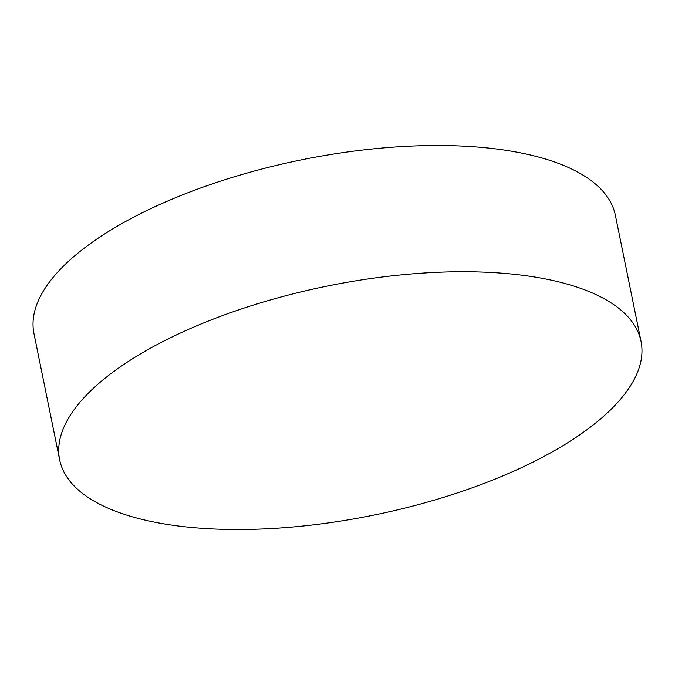 <?xml version="1.0" encoding="UTF-8"?>
<svg xmlns="http://www.w3.org/2000/svg" width="675" height="675" viewBox="0 0 675 675"><rect width="100%" height="100%" fill="white"/><g stroke="black" fill="none" stroke-linecap="round" stroke-linejoin="round"><path stroke-width="1.01" d="M97.571 384.497A296.654 116.868 168.5 0 0 59.636 459.759A296.654 116.868 168.5 0 0 286.386 527.521A296.654 116.868 168.5 0 0 603.112 416.737A296.654 116.868 168.5 0 0 641.048 341.474A296.654 116.868 168.5 0 0 414.298 273.712A296.654 116.868 168.5 0 0 97.571 384.497M641.048 341.474L615.364 215.241A296.654 116.868 168.5 0 0 388.614 147.479A296.654 116.868 168.5 0 0 71.888 258.263A296.654 116.868 168.5 0 0 33.953 333.526L59.636 459.759"/></g></svg>
